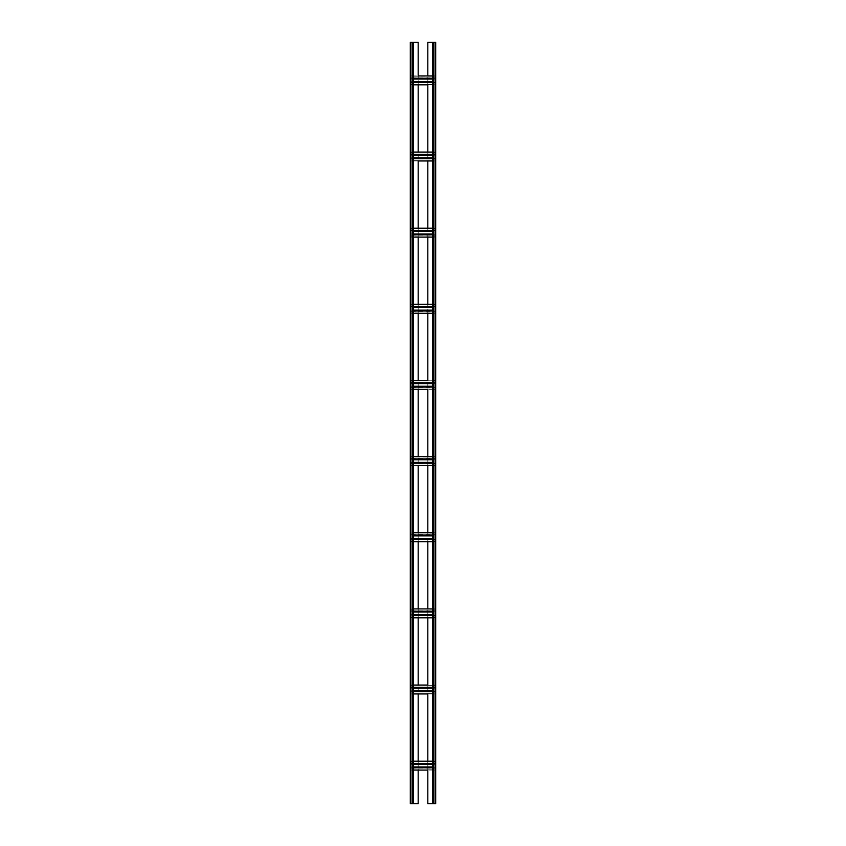 <?xml version="1.0" encoding="UTF-8"?>
<svg xmlns="http://www.w3.org/2000/svg" width="846" height="846" viewBox="0 0 846 846"><rect width="100%" height="100%" fill="white"/><g stroke="black" fill="none" stroke-linecap="round" stroke-linejoin="round"><path stroke-width="0.63" stroke-dasharray="4.23 3.17" d="M432.951 42.3L435.077 42.3L432.951 42.3L432.644 803.7L435.077 803.7L427.822 803.7L427.822 42.3L435.383 42.3L435.383 803.7L432.951 803.7L432.951 42.3M435.69 42.3L435.077 42.3L435.077 803.7L435.69 803.7L435.69 42.3M432.644 42.3L432.644 803.7M435.69 801.162L435.383 793.548L435.69 801.162M435.69 788.472L435.383 780.858L435.69 788.472M435.69 775.782L435.383 768.168L435.69 775.782M435.69 763.092L435.383 755.478L435.69 763.092M435.69 750.402L435.383 742.788L435.69 750.402M435.69 737.712L435.383 730.098L435.69 737.712M435.69 725.022L435.383 717.408L435.69 725.022M435.69 712.332L435.383 704.718L435.69 712.332M435.69 699.642L435.383 692.028L435.69 699.642M435.69 686.952L435.383 679.338L435.69 686.952M435.69 674.262L435.383 666.648L435.69 674.262M435.69 661.572L435.383 653.958L435.69 661.572M435.69 648.882L435.383 641.268L435.69 648.882M435.69 636.192L435.383 628.578L435.69 636.192M435.69 623.502L435.383 615.888L435.69 623.502M435.69 610.812L435.383 603.198L435.69 610.812M435.69 598.122L435.383 590.508L435.69 598.122M435.69 585.432L435.383 577.818L435.69 585.432M435.69 572.742L435.383 565.128L435.69 572.742M435.69 560.052L435.383 552.438L435.69 560.052M435.69 547.362L435.383 539.748L435.69 547.362M435.69 534.672L435.383 527.058L435.69 534.672M435.69 521.982L435.383 514.368L435.69 521.982M435.69 509.292L435.383 501.678L435.69 509.292M435.69 496.602L435.383 488.988L435.69 496.602M435.69 483.912L435.383 476.298L435.69 483.912M435.69 471.222L435.383 463.608L435.69 471.222M435.69 458.532L435.383 450.918L435.69 458.532M435.69 445.842L435.383 438.228L435.69 445.842M435.69 433.152L435.383 425.538L435.69 433.152M435.69 420.462L435.383 412.848L435.69 420.462M435.69 407.772L435.383 400.158L435.69 407.772M435.69 395.082L435.383 387.468L435.69 395.082M435.69 382.392L435.383 374.778L435.69 382.392M435.69 369.702L435.383 362.088L435.69 369.702M435.69 357.012L435.383 349.398L435.69 357.012M435.69 344.322L435.383 336.708L435.69 344.322M435.69 331.632L435.383 324.018L435.69 331.632M435.69 318.942L435.383 311.328L435.69 318.942M435.69 306.252L435.383 298.638L435.69 306.252M435.69 293.562L435.383 285.948L435.69 293.562M435.69 280.872L435.383 273.258L435.69 280.872M435.69 268.182L435.383 260.568L435.69 268.182M435.69 255.492L435.383 247.878L435.69 255.492M435.69 242.802L435.383 235.188L435.69 242.802M435.69 230.112L435.383 222.498L435.69 230.112M435.69 217.422L435.383 209.808L435.69 217.422M435.69 204.732L435.383 197.118L435.69 204.732M435.69 192.042L435.383 184.428L435.69 192.042M435.69 179.352L435.383 171.738L435.69 179.352M435.69 166.662L435.383 159.048L435.69 166.662M435.69 153.972L435.383 146.358L435.69 153.972M435.69 141.282L435.383 133.668L435.69 141.282M435.69 128.592L435.383 120.978L435.69 128.592M435.69 115.902L435.383 108.288L435.69 115.902M435.69 103.212L435.383 95.598L435.69 103.212M435.69 90.522L435.383 82.908L435.69 90.522M435.69 77.832L435.383 70.218L435.69 77.832M435.69 65.142L435.383 57.528L435.69 65.142M435.69 52.452L435.383 44.838L435.69 52.452M413.356 81.692L411.124 81.692L411.124 79.048L411.124 84.812L413.356 84.812L411.124 84.812L411.124 81.692L418.178 81.692L418.178 76.235L427.822 75.928L411.124 75.928L411.124 79.048L434.876 79.048L434.876 81.692L434.876 75.928L434.876 79.048L432.644 79.048M413.356 79.048L411.124 79.048L411.124 76.235L434.876 76.235L427.822 76.235L427.822 84.505L434.876 84.505L434.876 81.692L434.876 84.812L411.124 84.505L427.822 84.812L418.178 84.812L418.178 81.692L432.644 81.692M413.356 155.188L411.124 155.188L411.124 157.832L411.124 152.375L434.876 152.375L427.822 152.375L427.822 157.832L418.178 157.832L418.178 160.645L411.124 160.645L411.124 157.832L418.178 157.832L418.178 152.375L427.822 152.069L411.124 152.069L411.124 155.188L434.876 155.188L434.876 157.832L434.876 152.069L434.876 155.188L432.644 155.188M432.644 157.832L427.822 157.832L427.822 160.645L434.876 160.645L434.876 157.832L434.876 160.952L411.124 160.952L413.356 160.952L411.124 160.952L411.124 158.667L413.356 158.667M427.822 160.952L418.178 160.645L427.822 160.952M413.356 231.328L418.178 231.328L418.178 228.209L411.124 228.209L411.124 233.972L418.178 233.972L418.178 236.785L411.124 236.785L411.124 228.515L434.876 228.209L434.876 233.972L434.876 228.209L432.644 228.209M413.356 228.209L434.876 228.515L427.822 228.515L427.822 231.328L432.644 231.328M432.644 233.972L427.822 233.972L427.822 231.328L418.178 231.328L418.178 233.972L427.822 233.972L427.822 236.785L434.876 236.785L434.876 233.972L434.876 237.092L413.356 237.092M418.178 237.092L427.822 236.785L411.124 237.092L411.124 234.807L413.356 234.807M413.356 307.468L418.178 307.468L418.178 304.349L411.124 304.349L411.124 310.112L418.178 310.112L418.178 312.925L411.124 312.925L411.124 304.655L434.876 304.349L434.876 310.112L434.876 304.349L432.644 304.349M413.356 304.349L434.876 304.655L427.822 304.655L427.822 307.468L432.644 307.468M432.644 310.112L427.822 310.112L427.822 307.468L418.178 307.468L418.178 310.112L427.822 310.112L427.822 312.925L434.876 312.925L434.876 310.112L434.876 313.232L413.356 313.232M418.178 313.232L427.822 312.925L411.124 313.232L411.124 310.947L413.356 310.947M413.356 383.608L411.124 383.608L411.124 386.252L411.124 380.795L434.876 380.795L427.822 380.795L427.822 386.252L418.178 386.252L418.178 389.065L411.124 389.065L411.124 386.252L418.178 386.252L418.178 380.795L427.822 380.489L411.124 380.489L411.124 383.608L434.876 383.608L434.876 386.252L434.876 380.489L434.876 383.608L432.644 383.608M432.644 386.252L427.822 386.252L427.822 389.065L434.876 389.065L434.876 386.252L434.876 389.372L411.124 389.372L413.356 389.372L411.124 389.372L411.124 387.087L413.356 387.087M427.822 389.372L418.178 389.065L427.822 389.372M413.356 459.748L411.124 459.748L411.124 462.392L411.124 456.935L434.876 456.935L427.822 456.935L427.822 462.392L418.178 462.392L418.178 465.205L411.124 465.205L411.124 462.392L418.178 462.392L418.178 456.935L427.822 456.629L411.124 456.629L411.124 459.748L434.876 459.748L434.876 462.392L434.876 456.629L434.876 459.748L432.644 459.748M432.644 462.392L427.822 462.392L427.822 465.205L434.876 465.205L434.876 462.392L434.876 465.512L411.124 465.512L413.356 465.512L411.124 465.512L411.124 463.227L413.356 463.227M427.822 465.512L418.178 465.205L427.822 465.512M413.356 535.888L418.178 535.888L418.178 532.769L411.124 532.769L411.124 538.532L418.178 538.532L418.178 541.345L411.124 541.345L411.124 533.075L434.876 532.769L434.876 538.532L434.876 532.769L432.644 532.769M413.356 532.769L434.876 533.075L427.822 533.075L427.822 535.888L432.644 535.888M432.644 538.532L427.822 538.532L427.822 535.888L418.178 535.888L418.178 538.532L427.822 538.532L427.822 541.345L434.876 541.345L434.876 538.532L434.876 541.652L413.356 541.652M418.178 541.652L427.822 541.345L411.124 541.652L411.124 539.367L413.356 539.367M413.356 612.028L418.178 612.028L418.178 608.909L411.124 608.909L411.124 614.672L418.178 614.672L418.178 617.485L411.124 617.485L411.124 609.215L434.876 608.909L434.876 614.672L434.876 608.909L432.644 608.909M413.356 608.909L434.876 609.215L427.822 609.215L427.822 612.028L432.644 612.028M432.644 614.672L427.822 614.672L427.822 612.028L418.178 612.028L418.178 614.672L427.822 614.672L427.822 617.485L434.876 617.485L434.876 614.672L434.876 617.792L413.356 617.792M418.178 617.792L427.822 617.485L411.124 617.792L411.124 615.507L413.356 615.507M413.356 688.168L411.124 688.168L411.124 690.812L411.124 685.355L434.876 685.355L427.822 685.355L427.822 690.812L418.178 690.812L418.178 693.625L411.124 693.625L411.124 690.812L418.178 690.812L418.178 685.355L427.822 685.048L411.124 685.048L411.124 688.168L434.876 688.168L434.876 690.812L434.876 685.048L434.876 688.168L432.644 688.168M432.644 690.812L427.822 690.812L427.822 693.625L434.876 693.625L434.876 690.812L434.876 693.932L411.124 693.932L413.356 693.932L411.124 693.932L411.124 691.647L413.356 691.647M427.822 693.932L418.178 693.625L427.822 693.932M413.356 764.308L411.124 764.308L411.124 766.952L411.124 761.495L434.876 761.495L427.822 761.495L427.822 766.952L418.178 766.952L418.178 769.765L411.124 769.765L411.124 766.952L418.178 766.952L418.178 761.495L427.822 761.188L411.124 761.188L411.124 764.308L434.876 764.308L434.876 766.952L434.876 761.188L434.876 764.308L432.644 764.308M432.644 766.952L427.822 766.952L427.822 769.765L434.876 769.765L434.876 766.952L434.876 770.072L411.124 770.072L413.356 770.072L411.124 770.072L411.124 767.787L413.356 767.787M427.822 770.072L418.178 769.765L427.822 770.072M432.644 75.928L434.876 75.928L432.644 75.928M432.644 770.072L434.876 770.072L432.644 770.072M432.644 761.188L434.876 761.188L432.644 761.188M432.644 693.932L434.876 693.932L432.644 693.932M432.644 685.048L434.876 685.048L432.644 685.048M427.822 617.792L432.644 617.792M427.822 541.652L432.644 541.652M432.644 465.512L434.876 465.512L432.644 465.512M432.644 456.629L434.876 456.629L432.644 456.629M432.644 389.372L434.876 389.372L432.644 389.372M432.644 380.489L434.876 380.489L432.644 380.489M427.822 313.232L432.644 313.232M427.822 237.092L432.644 237.092M432.644 160.952L434.876 160.952L432.644 160.952M432.644 152.069L434.876 152.069L432.644 152.069M432.644 84.812L434.876 84.812L432.644 84.812M413.356 152.069L411.124 152.069L413.356 152.069M413.356 380.489L411.124 380.489L413.356 380.489M413.356 456.629L411.124 456.629L413.356 456.629M413.356 685.048L411.124 685.048L413.356 685.048M413.356 761.188L411.124 761.188L413.356 761.188M413.356 803.7L410.923 803.7L413.356 803.7L413.356 42.3L410.923 42.3L418.178 42.3L418.178 803.7L410.31 803.7L410.31 42.3L413.356 42.3M413.356 75.928L411.124 75.928L413.356 75.928M413.049 42.3L413.049 803.7L413.049 42.3M410.617 42.3L410.617 803.7L410.617 42.3M410.617 801.162L410.31 793.548L410.617 801.162M410.617 788.472L410.31 780.858L410.617 788.472M410.617 775.782L410.31 768.168L410.617 775.782M410.617 763.092L410.31 755.478L410.617 763.092M410.617 750.402L410.31 742.788L410.617 750.402M410.617 737.712L410.31 730.098L410.617 737.712M410.617 725.022L410.31 717.408L410.617 725.022M410.617 712.332L410.31 704.718L410.617 712.332M410.617 699.642L410.31 692.028L410.617 699.642M410.617 686.952L410.31 679.338L410.617 686.952M410.617 674.262L410.31 666.648L410.617 674.262M410.617 661.572L410.31 653.958L410.617 661.572M410.617 648.882L410.31 641.268L410.617 648.882M410.617 636.192L410.31 628.578L410.617 636.192M410.617 623.502L410.31 615.888L410.617 623.502M410.617 610.812L410.31 603.198L410.617 610.812M410.617 598.122L410.31 590.508L410.617 598.122M410.617 585.432L410.31 577.818L410.617 585.432M410.617 572.742L410.31 565.128L410.617 572.742M410.617 560.052L410.31 552.438L410.617 560.052M410.617 547.362L410.31 539.748L410.617 547.362M410.617 534.672L410.31 527.058L410.617 534.672M410.617 521.982L410.31 514.368L410.617 521.982M410.617 509.292L410.31 501.678L410.617 509.292M410.617 496.602L410.31 488.988L410.617 496.602M410.617 483.912L410.31 476.298L410.617 483.912M410.617 471.222L410.31 463.608L410.617 471.222M410.617 458.532L410.31 450.918L410.617 458.532M410.617 445.842L410.31 438.228L410.617 445.842M410.617 433.152L410.31 425.538L410.617 433.152M410.617 420.462L410.31 412.848L410.617 420.462M410.617 407.772L410.31 400.158L410.617 407.772M410.617 395.082L410.31 387.468L410.617 395.082M410.617 382.392L410.31 374.778L410.617 382.392M410.617 369.702L410.31 362.088L410.617 369.702M410.617 357.012L410.31 349.398L410.617 357.012M410.617 344.322L410.31 336.708L410.617 344.322M410.617 331.632L410.31 324.018L410.617 331.632M410.617 318.942L410.31 311.328L410.617 318.942M410.617 306.252L410.31 298.638L410.617 306.252M410.617 293.562L410.31 285.948L410.617 293.562M410.617 280.872L410.31 273.258L410.617 280.872M410.617 268.182L410.31 260.568L410.617 268.182M410.617 255.492L410.31 247.878L410.617 255.492M410.617 242.802L410.31 235.188L410.617 242.802M410.617 230.112L410.31 222.498L410.617 230.112M410.617 217.422L410.31 209.808L410.617 217.422M410.617 204.732L410.31 197.118L410.617 204.732M410.617 192.042L410.31 184.428L410.617 192.042M410.617 179.352L410.31 171.738L410.617 179.352M410.617 166.662L410.31 159.048L410.617 166.662M410.617 153.972L410.31 146.358L410.617 153.972M410.617 141.282L410.31 133.668L410.617 141.282M410.617 128.592L410.31 120.978L410.617 128.592M410.617 115.902L410.31 108.288L410.617 115.902M410.617 103.212L410.31 95.598L410.617 103.212M410.617 90.522L410.31 82.908L410.617 90.522M410.617 77.832L410.31 70.218L410.617 77.832M410.617 65.142L410.31 57.528L410.617 65.142M410.617 52.452L410.31 44.838L410.617 52.452M413.356 766.952L411.124 766.952L411.124 767.787M432.644 767.787L434.876 767.787M411.124 763.473L413.356 763.473M432.644 763.473L434.876 763.473M411.124 763.166L434.876 763.166M411.124 768.094L434.876 768.094M413.356 690.812L411.124 690.812L411.124 691.647M432.644 691.647L434.876 691.647M411.124 687.333L413.356 687.333M432.644 687.333L434.876 687.333M411.124 687.026L434.876 687.026M411.124 691.954L434.876 691.954M413.356 614.672L411.124 614.672L411.124 615.507M432.644 615.507L434.876 615.507M411.124 611.193L413.356 611.193M432.644 611.193L434.876 611.193M418.178 608.909L427.822 608.909M411.124 610.886L434.876 610.886M411.124 615.814L434.876 615.814M413.356 538.532L411.124 538.532L411.124 539.367M432.644 539.367L434.876 539.367M411.124 535.053L413.356 535.053M432.644 535.053L434.876 535.053M418.178 532.769L427.822 532.769M411.124 534.746L434.876 534.746M411.124 539.674L434.876 539.674M413.356 462.392L411.124 462.392L411.124 463.227M432.644 463.227L434.876 463.227M411.124 458.913L413.356 458.913M432.644 458.913L434.876 458.913M411.124 458.606L434.876 458.606M411.124 463.534L434.876 463.534M413.356 386.252L411.124 386.252L411.124 387.087M432.644 387.087L434.876 387.087M411.124 382.773L413.356 382.773M432.644 382.773L434.876 382.773M411.124 382.466L434.876 382.466M411.124 387.394L434.876 387.394M413.356 310.112L411.124 310.112L411.124 310.947M432.644 310.947L434.876 310.947M411.124 306.633L413.356 306.633M432.644 306.633L434.876 306.633M418.178 304.349L427.822 304.349M411.124 306.326L434.876 306.326M411.124 311.254L434.876 311.254M413.356 233.972L411.124 233.972L411.124 234.807M432.644 234.807L434.876 234.807M411.124 230.493L413.356 230.493M432.644 230.493L434.876 230.493M418.178 228.209L427.822 228.209M411.124 230.186L434.876 230.186M411.124 235.114L434.876 235.114M413.356 157.832L411.124 157.832L411.124 158.667M432.644 158.667L434.876 158.667M411.124 154.353L413.356 154.353M432.644 154.353L434.876 154.353M411.124 154.046L434.876 154.046M411.124 158.974L434.876 158.974M411.124 82.834L434.876 82.834M411.124 77.906L434.876 77.906M411.124 78.213L413.356 78.213M432.644 78.213L434.876 78.213M411.124 82.527L413.356 82.527M432.644 82.527L434.876 82.527M435.383 42.3L435.383 803.7L435.383 42.3M410.923 42.3L410.923 803.7M412.742 42.3L412.742 803.7M435.077 42.3L435.077 803.7M433.258 42.3L433.258 803.7"/><path stroke-width="1.27" d="M432.644 803.7L427.822 803.7L427.822 770.072L413.356 770.072L418.178 770.072L418.178 803.7L410.31 803.7L410.31 42.3L418.178 42.3L418.178 75.928L432.644 75.928L427.822 75.928L427.822 42.3L435.69 42.3L435.69 803.7L432.644 803.7L432.644 42.3M427.822 84.812L427.822 152.069L432.644 152.069L413.356 152.069L418.178 152.069L418.178 84.812L413.356 84.812L427.822 84.812M418.178 228.209L418.178 160.952L432.644 160.952L427.822 160.952L427.822 228.209M427.822 237.092L427.822 304.349M427.822 313.232L427.822 380.489L413.356 380.489L418.178 380.489L418.178 313.232M427.822 389.372L427.822 456.629L432.644 456.629L413.356 456.629L418.178 456.629L418.178 389.372L413.356 389.372L427.822 389.372M418.178 532.769L418.178 465.512L432.644 465.512L427.822 465.512L427.822 532.769M427.822 541.652L427.822 608.909M427.822 617.792L427.822 685.048L413.356 685.048L418.178 685.048L418.178 617.792M427.822 693.932L427.822 761.188L432.644 761.188L413.356 761.188L418.178 761.188L418.178 693.932L413.356 693.932L427.822 693.932M418.178 237.092L418.178 304.349M418.178 541.652L418.178 608.909M413.356 42.3L413.356 803.7M413.356 767.787L432.644 767.787M413.356 763.473L432.644 763.473M413.356 691.647L432.644 691.647M413.356 687.333L432.644 687.333M413.356 617.792L432.644 617.792M413.356 615.507L432.644 615.507M413.356 611.193L432.644 611.193M413.356 608.909L432.644 608.909M413.356 541.652L432.644 541.652M413.356 539.367L432.644 539.367M413.356 535.053L432.644 535.053M413.356 532.769L432.644 532.769M413.356 463.227L432.644 463.227M413.356 458.913L432.644 458.913M413.356 387.087L432.644 387.087M413.356 382.773L432.644 382.773M413.356 313.232L432.644 313.232M413.356 310.947L432.644 310.947M413.356 306.633L432.644 306.633M413.356 304.349L432.644 304.349M413.356 237.092L432.644 237.092M413.356 234.807L432.644 234.807M413.356 230.493L432.644 230.493M413.356 228.209L432.644 228.209M413.356 158.667L432.644 158.667M413.356 154.353L432.644 154.353M413.356 78.213L432.644 78.213M413.356 82.527L432.644 82.527M433.258 42.3L433.258 803.7M435.077 42.3L435.077 803.7M410.923 42.3L410.923 803.7M412.742 42.3L412.742 803.7M413.356 766.952L432.644 766.952M413.356 764.308L432.644 764.308M413.356 690.812L432.644 690.812M413.356 688.168L432.644 688.168M413.356 614.672L432.644 614.672M413.356 612.028L432.644 612.028M413.356 538.532L432.644 538.532M413.356 535.888L432.644 535.888M413.356 462.392L432.644 462.392M413.356 459.748L432.644 459.748M413.356 386.252L432.644 386.252M413.356 383.608L432.644 383.608M413.356 310.112L432.644 310.112M413.356 307.468L432.644 307.468M413.356 233.972L432.644 233.972M413.356 231.328L432.644 231.328M413.356 157.832L432.644 157.832M413.356 155.188L432.644 155.188M413.356 79.048L432.644 79.048M413.356 81.692L432.644 81.692"/></g></svg>
